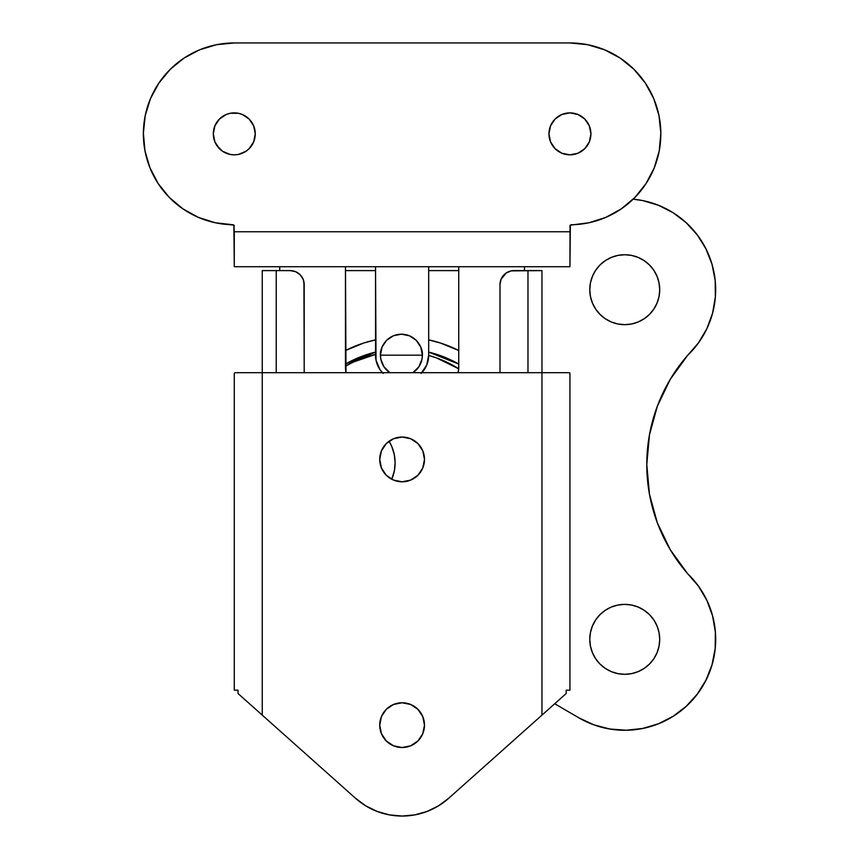 <?xml version="1.0" encoding="UTF-8"?>
<svg xmlns="http://www.w3.org/2000/svg" width="859" height="859" viewBox="0 0 859 859"><rect width="100%" height="100%" fill="white"/><g stroke="black" fill="none" stroke-linecap="round" stroke-linejoin="round"><path stroke-width="1.29" d="M345.468 364.055L375.533 352.115A113.936 113.936 0 0 0 345.468 364.055M345.468 350.504A125.876 125.876 0 0 1 375.533 339.874L363.829 342.999L345.468 350.504M541.965 372.699L541.965 270.606L511.266 270.875L506.219 272.969L501.076 279.239L500.002 284.597L500.002 372.699L500.002 284.597A13.991 13.991 0 0 1 513.993 270.606L527.974 270.606L527.974 372.699L527.974 270.606L541.965 270.606L541.965 372.699L234.883 372.699L234.282 373.311L234.282 690.174L238.029 690.174L238.029 693.524L238.029 690.174L234.282 690.174L234.282 373.311L234.883 372.699L541.965 372.699L541.965 715.117L448.645 798.322L438.423 805.882L427.009 811.465L414.768 814.89L402.109 816.05L389.449 814.89L377.208 811.465L365.794 805.882L355.572 798.322L262.253 715.117L262.253 270.606L262.253 715.117L355.572 798.322A69.933 69.933 0 0 0 448.645 798.322L566.188 693.524L566.188 690.174L566.188 693.524L541.965 715.117L541.965 372.699L569.324 372.699L541.965 372.699M458.749 350.504L440.377 342.999L428.684 339.874A125.876 125.876 0 0 1 458.749 350.504M345.468 270.606L375.533 270.606L345.468 270.606M428.684 270.606L458.749 270.606L428.684 270.606M290.224 270.606L276.233 270.606L276.233 372.699L276.233 270.606L262.253 270.606L290.224 270.606A13.991 13.991 0 0 1 304.204 284.597L303.141 279.239L300.113 274.708L295.571 271.669L290.224 270.606M304.204 284.597L304.204 372.699L303.936 281.87M295.571 271.669L292.951 270.875M500.271 281.87L500.002 284.597M458.749 364.055A113.936 113.936 0 0 0 428.684 352.115L458.749 364.055M422.381 355.164L380.43 355.164C379.581 349.022 385.884 334.462 401.411 334.183C416.937 334.462 423.229 349.022 422.381 355.164L421.984 359.255L418.848 366.814L412.911 372.699A20.981 20.981 0 0 0 422.381 355.164L420.792 347.133L416.239 340.325L409.432 335.783L401.411 334.183L393.379 335.783L386.571 340.325L382.03 347.133L380.43 355.164L422.381 355.164M524.484 266.719L524.484 270.606L524.484 266.719M428.684 355.164L426.708 365.064L428.684 355.164L428.684 266.719L428.684 355.164A25.877 25.877 0 0 1 421.823 372.699M424.325 369.531L421.103 373.45L426.708 365.064M383.114 373.45L379.893 369.531L376.027 360.211L379.893 369.531L383.114 373.45M346.005 372.527L345.468 266.719L345.468 367.051A27.971 27.971 0 0 0 346.048 372.699M458.212 372.505L458.749 367.051L458.169 372.699A27.971 27.971 0 0 0 458.749 367.051L458.749 266.719L458.749 367.051M279.733 270.606L279.733 266.719L279.733 270.606M389.9 372.699L383.962 366.814L380.838 359.255L380.43 355.164A20.981 20.981 0 0 0 389.9 372.699M382.395 372.699A25.877 25.877 0 0 1 375.533 355.164L375.533 266.719L376.027 360.211M402.109 481.792A22.377 22.377 0 0 1 379.732 459.415A22.377 22.377 0 0 1 402.109 437.038L393.54 438.745L386.282 443.588L381.428 450.857L379.732 459.415L381.428 467.983L386.282 475.242L393.54 480.084L402.109 481.792L410.666 480.084L417.925 475.242L422.778 467.983L424.486 459.415L422.778 450.857L417.925 443.588L410.666 438.745L402.109 437.038A22.377 22.377 0 0 1 424.486 459.415A22.377 22.377 0 0 1 402.109 481.792M402.109 747.523A22.377 22.377 0 0 1 379.732 725.146A22.377 22.377 0 0 1 402.109 702.769L393.54 704.466L386.282 709.319L381.428 716.578L379.732 725.146L381.428 733.704L386.282 740.963L393.54 745.816L402.109 747.523L410.666 745.816L417.925 740.963L422.778 733.704L424.486 725.146L422.778 716.578L417.925 709.319L410.666 704.466L402.109 702.769A22.377 22.377 0 0 1 424.486 725.146A22.377 22.377 0 0 1 402.109 747.523M569.936 690.174L569.936 373.311L569.324 372.699L569.936 373.311L569.936 690.174L566.188 690.174L569.936 690.174M438.423 805.882L427.009 811.465M406.468 481.362L410.666 480.084M397.738 437.467L393.54 438.745M406.468 747.094L410.666 745.816M397.738 703.199L393.54 704.466M238.029 693.524L262.253 715.117L238.029 693.524M428.673 355.454A109.018 109.018 0 0 1 458.695 368.79L436.705 357.988L428.673 355.454M345.468 366.202A109.018 109.018 0 0 1 375.533 354.38L353.371 362.058L345.468 366.202M395.108 462.475L394.217 454.304L391.758 446.455L389.073 441.225A41.962 41.962 0 0 1 391.79 479.268L394.388 470.668L395.108 462.475L394.217 454.304L391.758 446.455M589.779 289.698A34.961 34.961 0 0 1 624.74 254.736A34.961 34.961 0 0 1 659.712 289.698L659.036 296.516L657.049 303.077L653.817 309.122L649.468 314.415L644.164 318.764L638.119 321.996L631.569 323.993L624.74 324.659L617.922 323.993L611.361 321.996L605.316 318.764L600.022 314.415L595.674 309.122L592.442 303.077L590.455 296.516L589.779 289.698L590.455 282.879L592.442 276.319L595.674 270.274L600.022 264.969L605.316 260.621L611.361 257.389L617.922 255.402L624.74 254.736L631.569 255.402L638.119 257.389L644.164 260.621L649.468 264.969L653.817 270.274L657.049 276.319L659.036 282.879L659.712 289.698A34.961 34.961 0 0 1 624.74 324.659A34.961 34.961 0 0 1 589.779 289.698M589.779 639.343A34.961 34.961 0 0 1 624.74 604.371A34.961 34.961 0 0 1 659.712 639.343L659.036 646.161L657.049 652.722L653.817 658.767L649.468 664.061L644.164 668.409L638.119 671.641L631.569 673.628L624.74 674.304L617.922 673.628L611.361 671.641L605.316 668.409L600.022 664.061L595.674 658.767L592.442 652.722L590.455 646.161L589.779 639.343L590.455 632.514L592.442 625.953L595.674 619.908L600.022 614.615L605.316 610.266L611.361 607.034L617.922 605.047L624.74 604.371L631.569 605.047L638.119 607.034L644.164 610.266L649.468 614.615L653.817 619.908L657.049 625.953L659.036 632.514L659.712 639.343A34.961 34.961 0 0 1 624.74 674.304A34.961 34.961 0 0 1 589.779 639.343M687.683 573.737L670.224 549.642L687.683 573.737A90.904 90.904 0 0 1 579.02 717.909L554.71 703.757L579.02 717.909L593.956 724.867L609.901 729.023L626.329 730.236L642.704 728.453L658.499 723.75L673.177 716.266L686.266 706.259L697.336 694.051L706.023 680.049L712.036 664.716L715.182 648.534L715.354 632.063L712.562 615.828L706.871 600.366L698.485 586.182L687.683 573.737A166.302 166.302 0 0 1 646.784 464.515L649.447 434.89L657.339 406.2L670.224 379.388L687.683 355.293L698.485 342.859L706.871 328.675L712.562 313.213L715.354 296.967L715.182 280.496L712.036 264.325L706.023 248.981L697.336 234.979L686.266 222.771L673.177 212.764L658.499 205.29L642.704 200.577L633.158 199.181A90.904 90.904 0 0 1 687.683 355.293L670.224 379.388M687.683 355.293A166.302 166.302 0 0 0 646.784 464.515L649.447 494.15L657.339 522.83L670.224 549.642L657.339 522.83L649.447 494.15L646.784 464.515L649.447 434.89L657.339 406.2M579.02 717.909L593.956 724.867M686.266 706.259L697.336 694.051L706.023 680.049M715.182 648.534L715.354 632.063M715.182 280.496L712.036 264.325L706.023 248.981L697.336 234.979L686.266 222.771M592.442 276.319L595.674 270.274M638.119 257.389L644.164 260.621L649.468 264.969M657.049 276.319L659.036 282.879M649.468 314.415L644.164 318.764L638.119 321.996M631.569 323.993L624.74 324.659L617.922 323.993L611.361 321.996M617.922 605.047L624.74 604.371L631.569 605.047L638.119 607.034L644.164 610.266L649.468 614.615M653.817 619.908L657.049 625.953M649.468 664.061L644.164 668.409L638.119 671.641M592.442 652.722L590.455 646.161M584.764 148.693L589.317 141.885L590.917 133.854A20.981 20.981 0 0 1 569.936 154.835A20.981 20.981 0 0 1 548.955 133.854L550.555 125.833L555.097 119.025L561.904 114.472L569.936 112.883L577.967 114.472L584.764 119.025L589.317 125.833L590.917 133.854L589.317 141.885L584.764 148.693L577.967 153.235L569.936 154.835L561.904 153.235L555.097 148.693L550.555 141.885L548.955 133.854A20.981 20.981 0 0 1 569.936 112.883A20.981 20.981 0 0 1 590.917 133.854L589.317 125.833L584.764 119.025M219.442 119.025L214.9 125.833L213.3 133.854A20.981 20.981 0 0 1 234.282 112.883A20.981 20.981 0 0 1 255.263 133.854A20.981 20.981 0 0 1 234.282 154.835A20.981 20.981 0 0 1 213.3 133.854L214.9 125.833L219.442 119.025L226.25 114.472L230.191 113.281L238.373 113.281L242.302 114.472L249.11 119.025L253.663 125.833L255.263 133.854L253.663 141.885L249.11 148.693L245.932 151.302L238.373 154.437L234.282 154.835L230.191 154.437L222.621 151.302L216.833 145.515L214.9 141.885L213.3 133.854L214.9 141.885L219.442 148.693M233.433 224.865L232.896 224.757A90.904 90.904 0 0 1 143.378 133.166A90.904 90.904 0 0 1 234.282 42.95L569.936 42.95L234.282 42.95L216.629 44.679L199.653 49.801L183.987 58.122L170.243 69.332L158.936 82.99L150.486 98.592L145.235 115.535L143.378 133.166L144.967 150.83L149.971 167.849L158.174 183.568L169.277 197.398L182.849 208.812L198.375 217.381L215.276 222.76L233.873 225.165L234.282 266.719L234.282 231.758L569.936 231.758L234.282 231.758L233.873 225.165M570.043 225.616L569.936 266.719L570.333 225.165L588.93 222.76L605.831 217.381L621.368 208.812L634.941 197.398L646.043 183.568L654.247 167.849L659.24 150.83L660.839 133.166L658.971 115.535L653.72 98.592L645.281 82.99L633.974 69.332L620.23 58.122L604.564 49.801L587.588 44.679L569.936 42.95L587.588 44.679M234.282 226.153A1.396 1.396 0 0 0 232.896 224.757L215.276 222.76L198.375 217.381L182.849 208.812M149.971 167.849L144.967 150.83L143.378 133.166M145.235 115.535L150.486 98.592L158.936 82.99L170.243 69.332M633.974 69.332L645.281 82.99M653.72 98.592L658.971 115.535L660.839 133.166M654.247 167.849L646.043 183.568M621.368 208.812L605.831 217.381M588.93 222.76L570.333 225.165M565.845 113.281L561.904 114.472L555.097 119.025M550.555 125.833L549.363 129.763M549.363 137.945L550.555 141.885M555.097 148.693L558.286 151.302M574.027 154.437L577.967 153.235M254.855 129.763L253.663 125.833M249.11 119.025L245.932 116.416M230.191 113.281L226.25 114.472M238.373 154.437L245.932 151.302L249.11 148.693M253.663 141.885L254.855 137.945M569.936 42.95A90.904 90.904 0 0 1 660.839 133.166A90.904 90.904 0 0 1 571.31 224.757A1.396 1.396 0 0 0 569.936 226.153M569.936 266.719L234.282 266.719"/></g></svg>
